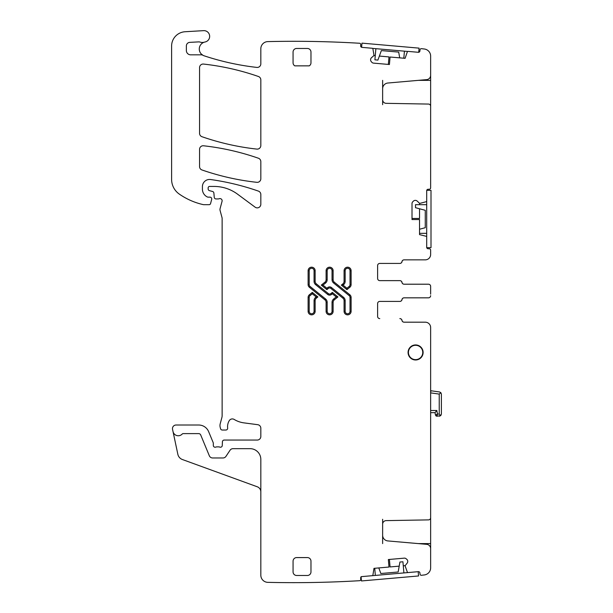 <?xml version="1.0" encoding="UTF-8"?>
<svg xmlns="http://www.w3.org/2000/svg" width="613" height="613" viewBox="0 0 613 613"><rect width="100%" height="100%" fill="white"/><g stroke="black" fill="none" stroke-linecap="round" stroke-linejoin="round"><path stroke-width="0.92" d="M441.391 394.09L440.862 392.68L441.391 394.09L441.391 414.089L440.762 415.606L441.391 414.089M439.536 391.96L440.862 392.68L439.536 391.96L431.46 390.826L430.64 391.538A0.72 0.72 0 0 1 431.46 390.826L439.536 391.96M439.237 416.235L440.762 415.606L436.862 416.235L435.452 415.055L436.862 416.235L435.889 415.852M430.64 392.879L439.237 394.09L439.237 414.089L440.762 415.606M439.237 394.09L440.862 392.68M430.64 390.711L431.46 390.826L430.64 391.538M439.237 414.089L437.46 414.089L435.452 415.055L435.023 412.656L430.64 412.656L435.023 412.656L436.831 410.503L437.46 414.089L436.862 416.235M435.023 412.656L436.831 410.503L430.64 410.503M415.591 359.632A7.164 7.164 0 0 1 408.427 352.46A7.164 7.164 0 0 1 415.591 345.295A7.164 7.164 0 0 1 422.763 352.46A7.164 7.164 0 0 1 415.591 359.632M422.763 352.513L422.763 354.758M423.093 351.816L422.755 352.214M417.537 345.196L417.085 345.456M413.3 345.295L415.591 345.295M399.707 57.86L398.695 52.105L381.363 50.588L377.907 60.089L374.903 59.821L375.876 48.672M404.427 51.17L403.814 58.22M418.717 52.281L419.077 48.136L361.976 43.14L361.609 47.285M407.699 51.454L372.604 48.389M419.537 229.239L425.269 227.707L425.269 210.305L415.507 207.692L415.507 204.673L426.702 204.673M426.702 233.338L419.537 233.338M426.748 247.667L431 247.667L431 190.344L426.748 190.344M426.702 247.667L426.702 190.344M378.803 567.929L380.834 573.507L398.166 571.99L399.921 562.037L402.925 561.776L403.898 572.925M375.348 575.423L374.727 568.282M361.103 576.979L361.448 580.955L418.556 575.959L418.181 571.676L361.072 576.672M429.989 104.677L430.64 104.677L430.64 187.839A1.433 1.433 0 0 1 429.207 189.271L428.135 189.271A1.433 1.433 0 0 0 426.702 190.704L426.702 201.041A0.72 0.72 0 0 1 426.204 201.715L419.683 203.424L417.223 201.11A2.506 2.506 0 0 0 415.453 200.374L415.2 200.374A2.506 2.506 0 0 0 413.43 201.11L412.748 201.792A2.506 2.506 0 0 0 412.013 203.562L412.013 219.546L419.537 219.546L419.537 234.626L426.204 236.289A0.72 0.72 0 0 1 426.702 236.97L426.702 247.307A1.433 1.433 0 0 0 428.135 248.74L429.207 248.74A1.433 1.433 0 0 1 430.64 250.173L430.64 254.472A5.371 5.371 0 0 1 425.269 259.851L404.128 259.851A2.153 2.153 0 0 0 402.013 261.644A2.153 2.153 0 0 1 399.891 263.429L379.769 263.429A2.153 2.153 0 0 0 377.616 265.582A2.153 2.153 0 0 1 379.769 263.429L399.829 263.429A2.153 2.153 0 0 0 401.952 261.644A2.153 2.153 0 0 1 404.067 259.851L425.269 259.851M377.616 265.582L377.616 278.478A2.153 2.153 0 0 0 379.769 280.631L399.891 280.631A2.153 2.153 0 0 1 402.013 282.417A2.153 2.153 0 0 0 404.128 284.21L428.495 284.21A2.153 2.153 0 0 1 430.64 286.363L430.64 287.842M430.64 286.363L430.64 294.194M428.495 297.826L404.067 297.826A2.153 2.153 0 0 0 401.952 299.619A2.153 2.153 0 0 1 399.829 301.412L379.769 301.412A2.153 2.153 0 0 0 377.616 303.558A2.153 2.153 0 0 1 379.769 301.412L399.891 301.412A2.153 2.153 0 0 0 402.013 299.619A2.153 2.153 0 0 1 404.128 297.826L428.495 297.826A2.153 2.153 0 0 0 430.64 295.673M377.616 278.478A2.153 2.153 0 0 0 379.769 280.631L399.829 280.631A2.153 2.153 0 0 1 401.952 282.417A2.153 2.153 0 0 0 404.067 284.21L428.495 284.21M260.824 491.833A5.371 5.371 0 0 0 257.284 486.783L182.406 459.528A7.164 7.164 0 0 1 177.847 454.287L172.552 429.338A3.586 3.586 0 0 1 176.054 425.016L198.712 425.016A10.75 10.75 0 0 1 208.642 431.652L213.178 442.601A1.793 1.793 0 0 1 213.316 443.283L213.316 445.436A1.793 1.793 0 0 0 215.745 447.107A3.586 3.586 0 0 1 217.033 446.869L218.542 446.869A3.586 3.586 0 0 1 219.829 447.107A1.793 1.793 0 0 0 222.266 445.505L222.412 441.781A1.793 1.793 0 0 1 224.205 440.057L257.238 440.057A3.586 3.586 0 0 0 260.824 436.479L260.824 428.234A3.586 3.586 0 0 0 257.705 424.686L243.936 422.87A25.079 25.079 0 0 1 234.189 419.445A3.586 3.586 0 0 0 229.277 420.625A11.463 11.463 0 0 0 227.653 428.02A1.793 1.793 0 0 1 225.875 430.027L222.289 430.027A1.793 1.793 0 0 1 220.557 428.702L220.22 427.437A7.164 7.164 0 0 1 220.22 423.729L221.883 417.53A7.164 7.164 0 0 0 222.128 415.675L222.128 218.512A3.586 3.586 0 0 0 222.006 217.584L220.098 210.474A3.586 3.586 0 0 1 220.098 208.619L222.059 201.286A2.153 2.153 0 0 0 219.239 198.719A3.586 3.586 0 0 1 217.99 198.941L216.037 198.941A1.793 1.793 0 0 1 214.251 197.309L213.876 193.057A1.793 1.793 0 0 0 212.558 191.478L209.485 190.658A1.793 1.793 0 0 1 208.152 188.927L208.152 187.869A1.433 1.433 0 0 1 209.585 186.436L214.106 186.436A39.408 39.408 0 0 1 237.545 194.168L255.108 207.163A3.586 3.586 0 0 0 260.824 204.282L260.824 194.497A3.586 3.586 0 0 0 258.418 191.11A250.794 250.794 0 0 0 210.581 179.525A7.164 7.164 0 0 0 202.42 186.62L202.42 189.187A8.597 8.597 0 0 0 207.401 196.988A1.793 1.793 0 0 0 208.152 197.148L209.945 197.148A1.793 1.793 0 0 1 211.677 199.409L210.55 203.616A1.433 1.433 0 0 1 209.163 204.673L203.845 204.673A3.586 3.586 0 0 1 203.049 204.581A68.074 68.074 0 0 1 179.287 194.083A17.915 17.915 0 0 1 171.609 179.379L171.609 46.044A14.329 14.329 0 0 1 185.095 31.738L203.593 30.65A5.732 5.732 0 0 1 209.615 35.646A5.732 5.732 0 0 1 205.041 41.998A7.164 7.164 0 0 0 201.202 53.913L202.941 55.285A7.164 7.164 0 0 0 204.183 55.829A260.824 260.824 0 0 0 256.832 67.415A3.586 3.586 0 0 0 260.824 63.852L260.824 48.772A7.164 7.164 0 0 1 267.82 41.607A1109.936 1109.936 0 0 1 267.988 41.6A1109.936 1109.936 0 0 1 359.816 43.27A1.433 1.433 0 0 1 360.75 44.741L360.659 45.806A1.433 1.433 0 0 0 361.961 47.362L372.26 48.266A0.72 0.72 0 0 1 372.896 48.818L374.022 55.461L371.501 57.706A2.506 2.506 0 0 0 370.62 59.415L370.597 59.66A2.506 2.506 0 0 0 371.171 61.492L371.792 62.227A2.506 2.506 0 0 0 373.493 63.116L389.416 64.511L390.067 57.017L405.093 58.327L407.339 51.829A0.72 0.72 0 0 1 408.059 51.392L418.35 52.297A1.433 1.433 0 0 0 419.905 50.994L419.997 49.921A1.433 1.433 0 0 1 421.169 48.634A1109.936 1109.936 0 0 1 424.319 49.002A7.164 7.164 0 0 1 430.64 56.12L430.64 75.338A4.299 4.299 0 0 1 426.717 79.621L387.868 83.023A5.732 5.732 0 0 0 382.635 88.732L382.635 80.357M430.64 73.185L430.64 80.357L418.342 80.357M430.64 104.677L430.64 80.357M388.343 64.419L388.994 56.917L379.363 56.074M373.976 55.607L375.263 55.722M173.012 431.506A5.371 5.371 0 0 0 182.184 434.065A1.433 1.433 0 0 1 183.226 433.613L198.712 433.613A2.153 2.153 0 0 1 200.696 434.939L209.324 455.765A3.586 3.586 0 0 0 212.634 457.972L222.986 457.972A3.586 3.586 0 0 0 225.967 456.371L230.036 450.256A3.586 3.586 0 0 1 233.017 448.662L250.073 448.662A10.75 10.75 0 0 1 260.824 459.405L260.824 575.186A7.164 7.164 0 0 0 267.82 582.35A1109.936 1109.936 0 0 0 359.816 580.687A1.433 1.433 0 0 0 360.75 579.216L360.659 578.143A1.433 1.433 0 0 1 361.961 576.595L372.26 575.691A0.72 0.72 0 0 0 372.896 575.14L373.976 568.351L388.994 567.033L388.343 559.539L404.258 558.144A2.506 2.506 0 0 1 406.09 558.727L406.825 559.347A2.506 2.506 0 0 1 407.714 561.048L407.737 561.293A2.506 2.506 0 0 1 407.162 563.125L405.07 565.776L407.339 572.128A0.72 0.72 0 0 0 408.059 572.557L418.35 571.661A1.433 1.433 0 0 1 419.905 572.963L419.997 574.036A1.433 1.433 0 0 0 421.169 575.316A1109.936 1109.936 0 0 0 424.319 574.948A7.164 7.164 0 0 0 430.64 567.837L430.64 548.62A4.299 4.299 0 0 0 426.717 544.336L387.868 540.934A5.732 5.732 0 0 1 382.635 535.226L382.635 543.601M389.416 559.447L390.067 566.941L399.193 566.144M403.277 565.784L405.093 565.63M425.269 322.185L404.067 322.185A2.153 2.153 0 0 1 401.952 320.4A2.153 2.153 0 0 0 399.829 318.607L399.891 318.607A2.153 2.153 0 0 1 402.013 320.4A2.153 2.153 0 0 0 404.128 322.185L425.269 322.185A5.371 5.371 0 0 1 430.64 327.564L430.64 550.765M377.616 316.454A2.153 2.153 0 0 0 379.769 318.607A2.153 2.153 0 0 1 377.616 316.454L377.616 303.558M203.531 145.779A3.586 3.586 0 0 0 199.554 149.334L199.554 166.575A3.586 3.586 0 0 0 201.961 169.962A250.794 250.794 0 0 0 256.847 182.322A3.586 3.586 0 0 0 260.824 178.758L260.824 161.61A3.586 3.586 0 0 0 258.418 158.231A250.794 250.794 0 0 0 203.531 145.779M256.847 149.097A3.586 3.586 0 0 0 260.824 145.534L260.824 79.882A3.586 3.586 0 0 0 258.418 76.495A250.794 250.794 0 0 0 203.531 64.066A3.586 3.586 0 0 0 199.554 67.622L199.554 133.327A3.586 3.586 0 0 0 201.961 136.707A250.794 250.794 0 0 0 256.847 149.097M382.635 104.677L382.635 99.75A3.586 3.586 0 0 0 386.152 103.329L428.533 104.072A2.153 2.153 0 0 1 430.64 106.218L430.64 105.727M382.635 88.732L382.635 99.75M202.941 55.285A3.586 3.586 0 0 0 201.202 54.825L190.674 54.825A4.299 4.299 0 0 1 186.367 50.527L186.367 45.944A3.586 3.586 0 0 1 189.762 42.366L198.65 41.891A3.586 3.586 0 0 1 199.999 42.075A7.164 7.164 0 0 0 204.374 42.159M382.635 519.272L382.635 535.226M430.64 517.732A2.153 2.153 0 0 1 428.533 519.885L386.152 520.621A3.586 3.586 0 0 0 382.635 524.207M296.646 575.484L307.397 575.484A3.586 3.586 0 0 0 310.975 571.906L310.975 561.156A3.586 3.586 0 0 0 307.397 557.577L296.646 557.577A3.586 3.586 0 0 0 293.068 561.156L293.068 571.906A3.586 3.586 0 0 0 296.646 575.484M351.103 270.701L351.103 284.608A3.44 3.44 0 0 1 349.831 287.282L346.92 289.635L341.341 285.114L342.889 283.865A3.226 3.226 0 0 0 344.085 281.359L344.085 270.701A3.509 3.509 0 0 1 347.594 267.191A3.509 3.509 0 0 1 351.103 270.701L350.031 270.701L350.031 284.608L351.103 284.608M293.068 62.794A3.586 3.586 0 0 0 294.776 65.852L309.266 65.852A3.586 3.586 0 0 0 310.975 62.794L310.975 52.051A3.586 3.586 0 0 0 307.397 48.465L296.646 48.465A3.586 3.586 0 0 0 293.068 52.051L293.068 62.794M315.136 281.359L314.063 281.359L314.063 270.701L315.136 270.701L315.136 281.359A3.226 3.226 0 0 0 316.331 283.865L328.392 293.635A1.931 1.931 0 0 0 330.828 293.635L332.346 292.401L337.924 296.922L334.315 299.841A3.226 3.226 0 0 0 333.12 302.347L332.047 302.347A4.299 4.299 0 0 1 333.641 299.006L334.315 299.841M315.136 270.701A3.509 3.509 0 0 0 311.626 267.191A3.509 3.509 0 0 0 308.109 270.701L308.109 284.608A3.44 3.44 0 0 0 309.389 287.282L324.905 299.841A3.226 3.226 0 0 1 326.101 302.347L326.101 311.335A3.509 3.509 0 0 0 329.61 314.844A3.509 3.509 0 0 0 333.12 311.335L333.12 302.347M345.157 311.335A2.437 2.437 0 0 0 347.594 313.772A2.437 2.437 0 0 0 350.031 311.335L351.103 311.335A3.509 3.509 0 0 1 347.594 314.844A3.509 3.509 0 0 1 344.085 311.335L344.085 300.676L345.157 300.676L345.157 311.335L344.085 311.335M326.101 279.689L327.173 279.689L327.173 270.701L326.101 270.701L326.101 279.689A3.226 3.226 0 0 1 324.905 282.195L321.289 285.114L326.875 289.635L328.392 288.401A1.931 1.931 0 0 1 330.828 288.401L342.889 298.171A3.226 3.226 0 0 1 344.085 300.676M326.101 270.701A3.509 3.509 0 0 1 329.61 267.191A3.509 3.509 0 0 1 333.12 270.701L333.12 279.689A3.226 3.226 0 0 0 334.315 282.195L333.641 283.03A4.299 4.299 0 0 1 332.047 279.689L333.12 279.689M351.103 311.335L351.103 297.428A3.44 3.44 0 0 0 349.831 294.761L334.315 282.195M316.331 298.171L317.879 296.922L312.301 292.401L309.389 294.761A3.44 3.44 0 0 0 308.109 297.428L308.109 311.335A3.509 3.509 0 0 0 311.626 314.844A3.509 3.509 0 0 0 315.136 311.335L315.136 300.676A3.226 3.226 0 0 1 316.331 298.171L315.657 297.336L316.17 296.922L312.301 293.788L310.063 295.596L309.389 294.761M415.591 344.935A7.525 7.525 0 0 0 408.074 352.46A7.525 7.525 0 0 0 415.591 359.984A7.525 7.525 0 0 0 423.116 352.46A7.525 7.525 0 0 0 415.591 344.935M349.831 287.282L349.157 286.447L346.92 288.256L346.92 289.635M341.341 285.114L343.564 284.7L342.889 283.865M316.331 283.865L315.657 284.7L327.717 294.47A3.011 3.011 0 0 0 331.503 294.47L332.346 293.788L332.346 292.401M337.924 296.922L336.215 296.922L332.346 293.788M326.875 289.635L326.875 288.256L327.717 287.566L328.392 288.401M321.289 285.114L322.997 285.114L326.875 288.256M317.879 296.922L316.17 296.922M312.301 292.401L312.301 293.788M412.013 218.466L419.537 218.466L419.537 208.772M419.537 203.386L419.537 204.673M430.64 519.272L429.989 519.272M430.64 543.601L418.342 543.601M349.157 286.447A2.368 2.368 0 0 0 350.031 284.608M346.92 288.256L343.05 285.114M344.085 281.359L345.157 281.359L345.157 270.701L344.085 270.701M343.564 284.7A4.299 4.299 0 0 0 345.157 281.359M350.031 270.701A2.437 2.437 0 0 0 347.594 268.272A2.437 2.437 0 0 0 345.157 270.701M331.503 294.47L330.828 293.635M336.215 296.922L333.641 299.006M333.12 311.335L332.047 311.335L332.047 302.347M326.101 302.347L327.173 302.347L327.173 311.335L326.101 311.335M327.173 311.335A2.437 2.437 0 0 0 329.61 313.772A2.437 2.437 0 0 0 332.047 311.335M324.905 299.841L325.58 299.006L310.063 286.447L309.389 287.282M327.173 302.347A4.299 4.299 0 0 0 325.58 299.006M308.109 270.701L309.19 270.701L309.19 284.608L308.109 284.608M309.19 284.608A2.368 2.368 0 0 0 310.063 286.447M314.063 270.701A2.437 2.437 0 0 0 311.626 268.272A2.437 2.437 0 0 0 309.19 270.701M314.063 281.359A4.299 4.299 0 0 0 315.657 284.7M327.717 294.47L328.392 293.635M342.889 298.171L343.564 297.336A4.299 4.299 0 0 1 345.157 300.676M330.828 288.401L331.503 287.566L343.564 297.336M331.503 287.566A3.011 3.011 0 0 0 327.717 287.566M324.905 282.195L325.58 283.03L322.997 285.114M325.58 283.03A4.299 4.299 0 0 0 327.173 279.689M327.173 270.701A2.437 2.437 0 0 1 329.61 268.272A2.437 2.437 0 0 1 332.047 270.701L333.12 270.701M332.047 270.701L332.047 279.689M349.831 294.761L349.157 295.596L333.641 283.03M350.031 311.335L350.031 297.428L351.103 297.428M350.031 297.428A2.368 2.368 0 0 0 349.157 295.596M315.136 300.676L314.063 300.676L314.063 311.335L315.136 311.335M315.657 297.336A4.299 4.299 0 0 0 314.063 300.676M314.063 311.335A2.437 2.437 0 0 1 311.626 313.772A2.437 2.437 0 0 1 309.19 311.335L308.109 311.335M309.19 311.335L309.19 297.428L308.109 297.428M310.063 295.596A2.368 2.368 0 0 0 309.19 297.428"/></g></svg>

